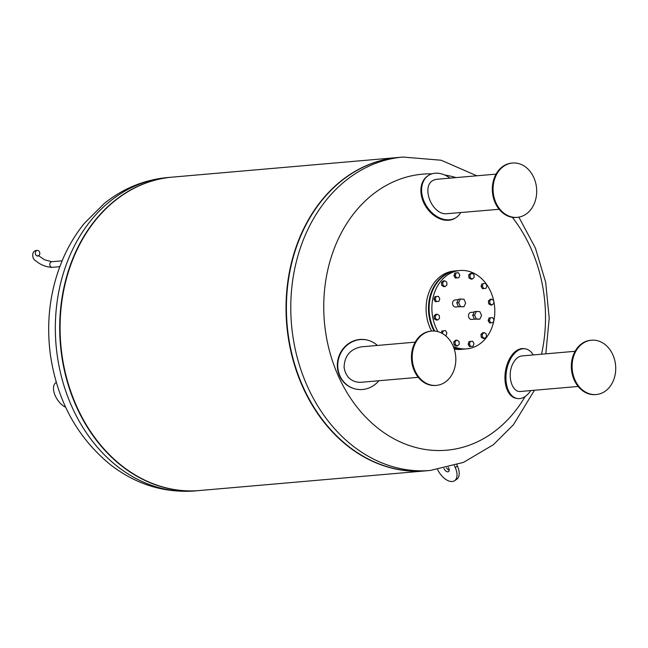 <?xml version="1.0" encoding="UTF-8"?>
<svg xmlns="http://www.w3.org/2000/svg" width="648" height="648" viewBox="0 0 648 648"><rect width="100%" height="100%" fill="white"/><g stroke="black" fill="none" stroke-linecap="round" stroke-linejoin="round"><path stroke-width="0.97" d="M121.913 466.155A157.294 125.623 85 0 0 199.22 490.56A157.294 125.623 85 0 0 199.406 490.544A157.294 125.623 -95 0 1 121.913 466.155A157.294 125.623 -95 0 1 62.508 294.889A157.294 125.623 -95 0 1 172.133 177.147A157.294 125.623 85 0 0 171.947 177.163A157.294 125.623 85 0 0 62.483 295.002A157.294 125.623 85 0 0 121.913 466.155M39.52 254.753A2.819 2.252 85 0 0 39.463 251.797A2.819 2.252 85 0 0 37.325 250.428A2.819 2.252 85 0 0 35.324 253.433A2.819 2.252 85 0 0 37.811 256.041A2.819 2.252 85 0 0 39.52 254.753M65.675 407.268A14.888 8.222 56.6 0 1 54.829 394.778A14.888 8.222 56.6 0 1 55.979 382.579A14.888 8.222 56.6 0 1 56.295 382.393M425.736 470.853A157.294 125.623 -95 0 1 425.55 470.869A157.294 125.623 -95 0 1 348.243 446.464A157.294 125.623 -95 0 1 288.814 275.303A157.294 125.623 -95 0 1 398.277 157.472A157.294 125.623 -95 0 1 398.471 157.456M425.55 470.869L199.592 490.528A157.294 125.623 -95 0 1 122.294 466.123A157.294 125.623 -95 0 1 62.864 294.97A157.294 125.623 -95 0 1 172.328 177.131L398.277 157.472M512.276 217.274A138.542 110.646 -95 0 1 541.517 354.213M525.115 396.527A138.542 110.646 -95 0 1 336.774 372.414A138.542 110.646 -95 0 1 431.916 173.85M444.69 175.001A138.542 110.646 -95 0 1 456.07 177.593M403.024 157.059A157.294 125.623 -95 0 0 291.519 324.648A157.294 125.623 -95 0 0 430.296 470.456L425.922 470.837A157.294 125.623 -95 0 1 287.145 325.029A157.294 125.623 -95 0 1 398.658 157.44L403.024 157.059L441.15 160.226L476.823 175.786M485.514 283.314L486.915 285.695L486.016 288.32L483.708 288.571L482.306 286.189L483.205 283.557L485.514 283.314L483.205 283.557M482.306 286.189L481.043 286.295L482.452 288.676L483.708 288.571M481.043 286.295L481.95 283.67M493.655 300.405L493.946 303.296L492.091 304.957L489.953 303.726L489.661 300.834L491.516 299.174L493.655 300.405M489.953 303.726L488.689 303.839L490.836 305.07L492.091 304.957M488.689 303.839L488.406 300.947L489.661 300.834M488.406 300.947L490.261 299.287L491.516 299.174M494.011 319.958L493.112 322.591L490.803 322.834L489.402 320.452L490.301 317.828L492.61 317.577L494.011 319.958M489.402 320.452L488.138 320.566L489.548 322.947L490.803 322.834M488.138 320.566L489.046 317.933L490.301 317.828M489.046 317.933L492.61 317.577M486.486 336.733L484.631 338.394L482.493 337.163L482.201 334.271L484.056 332.61L486.203 333.841L486.486 336.733M482.493 337.163L481.237 337.268L483.376 338.499L484.631 338.394M481.237 337.268L480.946 334.376L482.201 334.271M480.946 334.376L482.8 332.716L484.056 332.61M473.097 346.235L470.788 346.478L469.387 344.096L470.294 341.472L472.595 341.221L474.004 343.602L473.097 346.235M469.387 344.096L468.131 344.209L469.533 346.591L470.788 346.478M468.131 344.209L469.031 341.577L470.294 341.472M469.031 341.577L472.595 341.221M457.431 345.911L455.285 344.679L455.001 341.788L456.856 340.127L458.995 341.358L459.286 344.25L457.431 345.911L456.176 346.024L454.029 344.785L455.285 344.679M454.029 344.785L453.738 341.893L455.001 341.788M453.738 341.893L455.593 340.241L456.856 340.127M442.284 333.461L443.183 330.845L445.492 330.601L446.893 332.983L445.986 335.607L445.5 335.664M441.248 332.918L441.928 330.958L443.183 330.845M441.928 330.958L445.492 330.601M427.299 319.521L427.194 319.059M435.537 318.759L435.254 315.868L437.108 314.215L439.247 315.446L439.538 318.338L437.684 319.999L435.537 318.759L434.281 318.873L433.99 315.981L435.254 315.868M433.99 315.981L435.845 314.321L437.108 314.215M434.281 318.873L436.428 320.104L437.684 319.999M435.181 299.214L436.088 296.582L438.396 296.339L439.798 298.72L438.899 301.344L436.59 301.587L435.181 299.214L433.925 299.319L434.832 296.695L436.088 296.582M434.832 296.695L438.396 296.339M433.925 299.319L435.326 301.701L436.59 301.587M442.705 282.439L444.56 280.778L446.707 282.01L446.99 284.901L445.144 286.562L442.997 285.331L442.705 282.439L441.45 282.544L443.305 280.884L444.56 280.778M442.997 285.331L441.742 285.436L443.88 286.667L445.144 286.562M441.742 285.436L441.45 282.544M456.103 272.938L458.411 272.695L459.813 275.076L458.906 277.7L456.597 277.943L455.196 275.57L456.103 272.938L454.839 273.051L458.411 272.695M455.196 275.57L453.94 275.675L455.341 278.057L456.597 277.943M453.94 275.675L454.839 273.051M471.768 273.262L473.915 274.493L474.198 277.385L472.343 279.045L470.205 277.814L469.913 274.922L471.768 273.262L470.513 273.367L468.658 275.027L469.913 274.922M470.205 277.814L468.941 277.919L471.088 279.15L472.343 279.045M468.941 277.919L468.658 275.027M474.417 319.148L479.82 319.181L476.329 318.978L474.603 315.114L472.692 315.284L474.417 319.148L476.329 318.978M474.603 315.114L476.369 311.445L474.458 311.615L472.692 315.284M476.369 311.445L479.86 311.648L481.585 315.511L479.82 319.181M474.66 319.164L471.614 319.424A3.532 2.819 -95 0 1 469.873 318.881A3.532 2.819 -95 0 1 468.536 315.033A3.532 2.819 -95 0 1 470.999 312.385L474.223 312.101M453.276 346.38A39.325 31.404 85 0 0 466.746 348.867A39.325 31.404 85 0 0 490.487 330.869A39.325 31.404 85 0 0 493.703 300.834M493.598 300.372A39.325 31.404 85 0 0 459.934 270.516A39.325 31.404 85 0 0 434.541 292.483A39.325 31.404 85 0 0 437.967 331.671M458.727 306.739L455.682 307.006A3.532 2.819 -95 0 1 453.948 306.455A3.532 2.819 -95 0 1 452.612 302.608A3.532 2.819 -95 0 1 455.074 299.967L458.298 299.684M459.934 270.516L457.164 270.759A39.325 31.404 85 0 0 434.735 331.071M453.884 347.952A39.325 31.404 85 0 0 463.984 349.11L466.746 348.867M456.848 270.791A39.325 31.404 85 0 0 456.54 270.815A39.325 31.404 85 0 0 434.055 331.023M453.981 348.227A39.325 31.404 85 0 0 463.352 349.167A39.325 31.404 85 0 0 463.668 349.134M456.54 270.815L454.151 271.026A39.325 31.404 85 0 0 431.576 331.071M454.256 349.061A39.325 31.404 85 0 0 460.963 349.369L463.352 349.167M458.492 306.723L463.895 306.755L460.404 306.561L458.679 302.697L456.767 302.859L458.492 306.723L460.404 306.561M458.679 302.697L460.445 299.028L458.533 299.198L456.767 302.859M460.445 299.028L463.936 299.23L465.653 303.094L463.895 306.755M368.307 340.338A25.167 23.531 106.4 0 0 368.096 340.281A25.167 23.531 106.4 0 0 343.213 348.592A25.167 23.531 106.4 0 0 339.52 375.775A25.167 23.531 106.4 0 0 353.881 388.565A25.167 23.531 106.4 0 0 354.1 388.622M377.363 345.441A25.167 23.531 106.4 0 0 368.526 340.403A25.167 23.531 106.4 0 0 343.643 348.713A25.167 23.531 106.4 0 0 339.949 375.897A25.167 23.531 106.4 0 0 354.31 388.687A25.167 23.531 106.4 0 0 378.902 380.741M415.198 342.152L361.333 346.842C350.155 349.102 344.412 355.979 344.096 367.465A17.65 14.094 -95 0 0 348.6 377.565C352.107 381.032 356.408 382.595 361.503 382.255L418.252 377.314M436.379 385.39L435.626 385.455A27.265 21.773 -95 0 1 411.569 360.183A27.265 21.773 -95 0 1 430.896 331.136L431.649 331.071A27.265 21.773 -95 0 1 452.984 345.708A27.265 21.773 -95 0 1 436.379 385.39A27.265 21.773 -95 0 1 412.322 360.118A27.265 21.773 -95 0 1 431.649 331.071M446.537 467.84A3.985 2.203 -123.4 0 0 449.185 470.245M448.351 467.386A3.985 2.203 56.6 0 1 448.716 468.091A3.985 2.203 56.6 0 1 448.521 471.623A3.985 2.203 56.6 0 1 443.904 468.431M437.627 469.573A14.888 8.222 -123.4 0 0 454.531 480.727A14.888 8.222 -123.4 0 0 455.252 467.516L454.426 465.661M456.897 464.851L457.439 466.074A14.888 8.222 56.6 0 1 456.719 479.277L454.531 480.727M449.987 178.127A25.167 18.436 56.7 0 0 437.505 173.202A25.167 18.436 56.7 0 0 428.458 175.487L427.737 175.956A25.167 18.436 56.7 0 0 426.173 207.117A25.167 18.436 56.7 0 0 455.406 218.003L456.119 217.534A25.167 18.436 56.7 0 0 460.655 212.625M428.458 175.487A25.167 18.436 56.7 0 0 426.886 206.647A25.167 18.436 56.7 0 0 456.119 217.534M496.068 174.118L437.311 179.229A17.65 14.094 -95 0 0 434.371 179.885C420.657 184.267 430.653 213.816 445.84 213.799L499.122 209.28M516.496 217.42A27.265 21.773 -95 0 1 513.986 217.461A27.265 21.773 -95 0 1 492.334 190.577A27.265 21.773 -95 0 1 511.766 163.102L512.519 163.029A27.265 21.773 -95 0 1 536.576 188.309A27.265 21.773 -95 0 1 517.25 217.355A27.265 21.773 -95 0 1 514.739 217.388A27.265 21.773 -95 0 1 493.096 190.512A27.265 21.773 -95 0 1 512.519 163.029M533.223 354.934A25.167 15.042 99 0 0 525.269 348.827L524.273 348.673A25.167 15.042 99 0 0 505.456 371.158A25.167 15.042 99 0 0 516.359 398.382L517.355 398.536A25.167 15.042 99 0 0 530.769 390.574M525.269 348.827A25.167 15.042 99 0 0 506.453 371.32A25.167 15.042 99 0 0 517.355 398.536M575.092 351.289L521.956 355.914C518.27 356.384 515.209 359.033 512.77 363.868C506.849 375.249 511.88 392.81 520.668 391.457L578.146 386.451M596.273 394.527L595.52 394.591A27.265 21.773 -95 0 1 574.833 381.324A27.265 21.773 -95 0 1 574.331 352.755A27.265 21.773 -95 0 1 590.79 340.273L591.543 340.208A27.265 21.773 -95 0 1 615.6 365.48A27.265 21.773 -95 0 1 596.273 394.527A27.265 21.773 -95 0 1 575.594 381.259A27.265 21.773 -95 0 1 575.084 352.69A27.265 21.773 -95 0 1 591.543 340.208M117.539 466.536A157.294 125.623 85 0 0 194.846 490.941C164.106 493.136 135.999 484.421 110.533 464.786C77.047 437.384 56.967 400.472 50.293 354.059C45.911 319.367 50.544 286.7 64.193 256.033C69.66 244.037 76.432 233.086 84.483 223.187L104.539 203.253C123.306 188.317 144.318 179.747 167.581 177.544A157.294 125.623 85 0 0 58.118 295.383A157.294 125.623 85 0 0 117.539 466.536M37.325 250.428C30.918 250.096 31.898 259.403 35.818 260.844C40.711 264.975 46.202 267.138 52.294 267.332A2.819 2.252 -95 0 1 50.155 265.964A2.819 2.252 -95 0 1 50.099 263.007A2.819 2.252 -95 0 1 51.808 261.719L44.388 259.726L38.669 255.749M455.252 467.516L457.439 466.074M194.846 490.941L199.22 490.56M167.581 177.544L171.947 177.163M37.811 256.041L37.9 255.555M62.103 260.82L51.808 261.719M59.778 266.684L52.294 267.332M430.296 470.456L463.506 462.38L493.339 444.747L513.386 424.813L534.454 390.258M545.827 353.832L549.204 318.168L545.673 282.301L535.402 248.046L518.846 217.137M353.881 388.565L354.31 388.687M368.096 340.281L368.526 340.403"/></g></svg>
